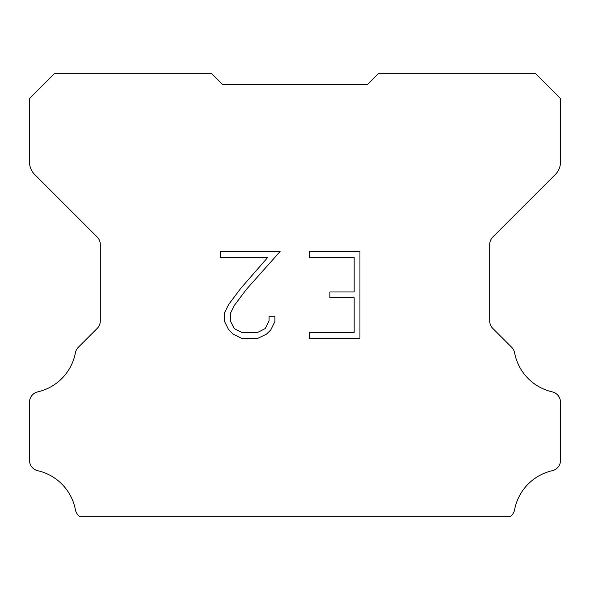 <?xml version="1.0" encoding="UTF-8"?>
<svg xmlns="http://www.w3.org/2000/svg" width="590" height="590" viewBox="0 0 590 590"><rect width="100%" height="100%" fill="white"/><g stroke="black" fill="none" stroke-linecap="round" stroke-linejoin="round"><path stroke-width="0.89" d="M354.162 332.45L354.162 297.758L329.884 297.758L329.884 291.976L354.162 291.976L354.162 257.284L309.61 257.284L309.61 251.502L359.944 251.502L359.944 338.232L309.61 338.232L309.61 332.45L354.162 332.45M274.918 316.24L274.918 321.439L270.795 329.906L266.503 334.117L258.036 338.232L241.376 338.232L232.962 334.051L228.669 329.817L224.495 321.351L224.495 312.766L228.669 304.469L240.927 288.156L267.86 257.284L220.483 257.284L220.483 251.502L280.11 251.502L246.347 289.432L234.319 305.465L230.425 313.371L230.425 320.99L234.208 328.615L241.885 332.45L257.579 332.45L265.205 328.601L269.047 320.99L269.047 316.24L274.918 316.24M215.35 77.29L222.43 84.37L367.57 84.37L378.19 73.75L535.72 73.75L560.5 98.53L560.5 161.999A17.7 17.7 0 0 1 555.315 174.515L492.812 237.018A10.62 10.62 0 0 0 489.7 244.526L489.7 320.908A10.62 10.62 0 0 0 492.812 328.423L511.663 347.274A10.62 10.62 0 0 1 514.591 352.805A49.56 49.56 0 0 0 552.247 391.871A10.62 10.62 0 0 1 560.5 402.218L560.5 460.362A10.62 10.62 0 0 1 552.247 470.709A49.56 49.56 0 0 0 514.591 509.775A10.62 10.62 0 0 1 511.663 515.306L510.719 516.25L79.281 516.25L78.337 515.306A10.62 10.62 0 0 1 75.409 509.775A49.56 49.56 0 0 0 37.753 470.709A10.62 10.62 0 0 1 29.5 460.362L29.5 402.218A10.62 10.62 0 0 1 37.753 391.871A49.56 49.56 0 0 0 75.409 352.805A10.62 10.62 0 0 1 78.337 347.274L97.188 328.423A10.62 10.62 0 0 0 100.3 320.908L100.3 244.526A10.62 10.62 0 0 0 97.188 237.018L34.685 174.515A17.7 17.7 0 0 1 29.5 161.999L29.5 98.53L54.28 73.75L211.81 73.75L222.43 84.37L367.57 84.37L374.65 77.29M222.43 84.37L367.57 84.37L222.43 84.37"/></g></svg>
